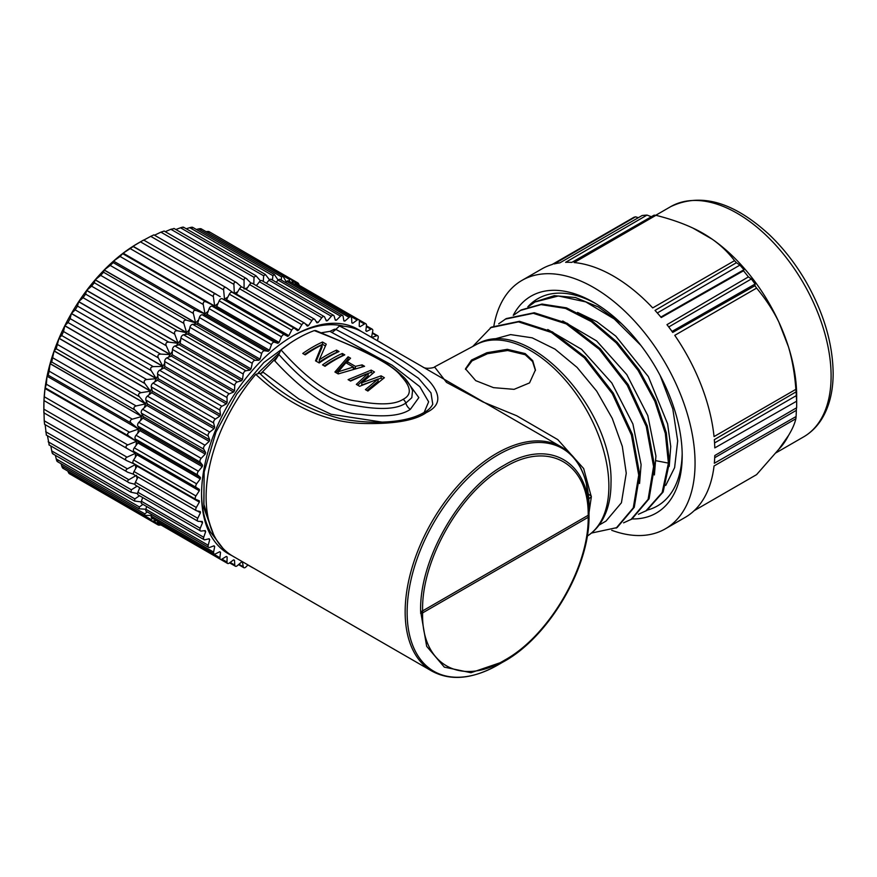 <?xml version="1.0" encoding="UTF-8"?>
<svg xmlns="http://www.w3.org/2000/svg" width="877" height="877" viewBox="0 0 877 877"><rect width="100%" height="100%" fill="white"/><g stroke="black" fill="none" stroke-linecap="round" stroke-linejoin="round"><path stroke-width="1.32" d="M233.512 292.995L226.387 287.809L143.62 240.024L137.842 243.346A132.931 76.748 120 0 0 132.975 246.305L133.096 246.371M220.226 296.678L132.876 246.371L143.598 240.035M132.876 246.371A132.931 76.748 120 0 0 123.142 253.168A132.931 76.748 120 0 0 113.517 261.094A132.931 76.748 120 0 0 104.21 269.952L104.111 270.05A132.931 76.748 120 0 0 95.22 279.763L95.122 279.862A132.931 76.748 120 0 0 86.691 290.353L86.604 290.473A132.931 76.748 120 0 0 78.733 301.622L78.656 301.743A132.931 76.748 120 0 0 71.421 313.451L71.344 313.571A132.931 76.748 120 0 0 64.832 325.685L64.766 325.816A132.931 76.748 120 0 0 59.044 338.215L58.989 338.347A132.931 76.748 120 0 0 54.122 350.899L54.067 351.03A132.931 76.748 120 0 0 50.11 363.582L50.077 363.714A132.931 76.748 120 0 0 47.051 376.211A132.931 76.748 120 0 0 45.012 388.5A132.931 76.748 120 0 0 43.982 400.34L45.012 388.5L136.527 441.328L45.012 388.5L46.338 384.203L47.051 376.211L138.577 429.039L47.051 376.211L48.18 375.181L49.156 371.168L50.077 363.714L141.635 416.422L134.861 409.998L51.71 361.993L50.11 363.582L141.635 416.422A132.931 76.748 -60 0 1 142.173 414.536M44.563 424.227L44.234 420.807L127.384 468.811L135.496 464.536L126.628 460.6L43.861 412.815L43.982 400.34M44.102 400.526L43.982 400.46A132.931 76.748 120 0 0 43.85 406.15L43.861 412.815M160.94 524.961L160.655 525.005C158.145 525.356 157.367 524.994 158.331 523.931L158.66 523.635M76.496 477.822L158.145 524.95L158.331 523.931L153.278 521.015L156.424 520.631M67.88 471.113L68.022 471.53C68.976 473.876 69.678 474.369 70.127 473.01M68.022 471.53L151.173 519.535L152.554 518.406M151.403 515.457L144.595 515.402L62.925 468.252M61.083 463.736L61.686 465.84C62.486 468.263 63.1 468.888 63.539 467.715M61.686 465.84L144.837 513.856L147.292 511.949M146.612 506.489L145.878 509.263L139.114 508.792L57.356 461.587M55.404 455.338L56.227 458.945C56.873 461.412 57.4 462.157 57.794 461.181M56.227 458.945L139.377 506.95L142.94 504.374M141.23 501.929L134.565 501.041L52.686 453.771M50.866 445.976L51.71 450.899C52.214 453.387 52.631 454.253 52.993 453.464M51.71 450.899L134.861 498.903L139.553 495.746M137.601 493.576L131.013 492.249L48.959 444.88M47.446 435.716L49.156 444.672M48.18 441.789L131.331 489.794L137.163 486.154M135.014 484.29L129.489 482.898C127.209 482.087 126.99 481.034 128.831 479.73L136.527 475.312M45.155 424.654L46.338 434.893M133.6 474.249L127.713 472.232C125.532 471.223 125.422 470.083 127.384 468.811M44.234 420.807L43.982 411.817M135.738 468.384A132.931 76.748 -60 0 1 135.507 464.657L134.685 464.185M43.861 409.164L127.012 457.169C124.929 458.386 124.929 459.592 127.012 460.798M127.012 457.169L135.496 453.299L131.221 450.822M44.563 396.919L127.713 444.924C125.532 446.064 125.422 447.336 127.384 448.717L135.496 453.299A132.931 76.748 -60 0 0 135.387 457.224M127.713 444.924L136.527 441.328L128.831 436.132L45.681 388.127M46.338 384.203L129.489 432.218L138.577 429.039L131.331 423.185L48.18 375.181M49.156 371.168L132.306 419.173L141.592 416.553A132.931 76.748 -60 0 0 140.517 420.576M52.993 357.948L136.143 405.952L145.593 403.869L54.067 351.03L51.71 361.993M144.266 407.75A132.931 76.748 -60 0 1 145.593 403.869L139.377 396.733L56.227 348.728L54.122 350.899L145.637 403.738A132.931 76.748 -60 0 1 146.448 401.491M57.794 344.683L140.945 392.688L150.504 391.186L58.989 338.347L56.227 348.728M148.991 394.847A132.931 76.748 -60 0 1 150.504 391.186L144.837 383.534L61.686 335.518L59.044 338.215L150.559 391.054A132.931 76.748 -60 0 1 151.666 388.489M63.539 331.528L146.678 379.533L156.281 378.656L64.766 325.816L63.539 331.528L61.686 335.518M154.637 382.032A132.931 76.748 -60 0 1 156.281 378.656L151.173 370.532L68.022 322.528L64.832 325.685L156.347 378.524A132.931 76.748 -60 0 1 157.783 375.707M70.127 318.614L153.278 366.619L162.87 366.411L71.344 313.571L70.127 318.614L68.022 322.528M161.138 369.447A132.931 76.748 -60 0 1 162.87 366.411L158.331 357.882L75.181 309.866L71.421 313.451L162.936 366.29A132.931 76.748 -60 0 1 164.712 363.275M77.505 306.095L160.655 354.1L170.171 354.582L78.656 301.743L77.505 306.095L75.181 309.866M168.45 357.235A132.931 76.748 -60 0 1 170.171 354.582L166.213 345.713L83.063 297.709L78.733 301.622L170.248 354.461A132.931 76.748 -60 0 1 172.352 351.348M85.595 294.113L168.746 342.118L178.13 343.313L86.604 290.473L85.595 294.113L83.063 297.709M176.463 345.549A132.931 76.748 -60 0 1 178.13 343.313L174.731 334.17L91.592 286.165L86.691 290.353L178.217 343.192A132.931 76.748 -60 0 1 180.629 340.046M94.31 282.778L177.461 330.782L186.648 332.701L95.122 279.862L94.31 282.778L91.592 286.165M185.102 334.532A132.931 76.748 -60 0 1 186.648 332.701L183.819 323.372L100.669 275.367L95.22 279.763L186.735 332.602A132.931 76.748 -60 0 1 189.443 329.511M103.541 272.232L186.68 320.237L195.637 322.889L104.111 270.05L103.541 272.232L100.669 275.367M194.266 324.304A132.931 76.748 -60 0 1 195.637 322.889L193.357 313.44L110.206 265.424L104.21 269.952L195.724 322.791A132.931 76.748 -60 0 1 198.673 319.853M113.188 262.585L196.338 310.59L205.032 313.933L113.517 261.094L113.188 262.585L110.206 265.424M113.517 261.094L205.032 313.933L203.234 304.472L120.083 256.468L113.517 261.094M123.153 253.946L206.303 301.951L214.657 306.018L123.142 253.168L120.083 256.468M123.142 253.168L214.657 306.018L213.352 296.59L130.202 248.586L123.142 253.168M133.326 246.404L130.202 248.586M227.845 297.084A132.931 76.748 -60 0 0 224.501 299.145L223.613 289.859L140.463 241.855M237.678 291.811A132.931 76.748 -60 0 0 234.334 293.466L233.885 284.356L150.734 236.351L142.819 240.627M150.734 236.351L153.892 234.861L236.384 282.493L241.69 287.02M244.08 289.026L244.058 280.158L160.908 232.153L154.527 235.222M163.977 231.133L160.908 232.153M164.032 230.98L246.294 278.469L251.096 283.227M253.793 284.148L254.023 277.285L170.872 229.281L165.249 231.681M173.854 228.678L170.872 229.281M254.023 277.285L255.996 275.784L260.425 280.826M263.286 281.429L263.67 275.795L180.519 227.779L175.839 229.511M183.392 227.603C183.896 226.902 182.942 226.968 180.519 227.779M263.67 275.795L265.38 274.468L269.491 279.796M272.451 280.048L272.9 275.674L189.75 227.669L186.22 228.765M192.469 227.91C193.126 227.077 192.216 227 189.75 227.669M272.9 275.674L274.369 274.523L278.152 280.147L276.123 282.175M281.199 280.026L281.616 276.957L198.465 228.952L196.327 229.478M200.997 229.61C201.809 228.656 200.954 228.426 198.465 228.952M281.616 276.957L282.832 275.97L286.286 281.835M289.41 281.364L289.695 279.599L206.117 231.681M208.879 232.679C209.844 231.605 209.066 231.243 206.544 231.594M296.996 284.027L292.03 280.684L293.269 283.589M292.03 280.684L290.704 278.776L297.873 282.92L297.084 283.6C297.533 282.241 298.235 282.734 299.178 285.08L299.276 285.343M139.498 488.401A132.931 76.748 -60 0 1 139.158 487.316M137.119 478.809A132.931 76.748 -60 0 1 136.669 476.233M135.507 453.179A132.931 76.748 -60 0 1 135.54 452.477M136.067 445.45A132.931 76.748 -60 0 1 136.538 441.274A132.931 76.748 -60 0 1 136.68 440.188M137.777 433.194A132.931 76.748 -60 0 1 138.588 428.974A132.931 76.748 -60 0 1 138.906 427.483M203.848 314.996A132.931 76.748 -60 0 1 204.977 313.977A132.931 76.748 -60 0 1 208.222 311.171M213.736 306.72A132.931 76.748 -60 0 1 214.602 306.051A132.931 76.748 -60 0 1 217.989 303.552M223.799 299.583A132.931 76.748 -60 0 1 224.391 299.21M244.946 288.686A132.931 76.748 -60 0 1 247.402 287.788M255.788 285.31A132.931 76.748 -60 0 1 256.895 285.047M151.173 519.535L150.965 520.806L153.278 521.015M144.837 513.856L144.595 515.402M139.377 506.95L139.114 508.792M134.861 498.903L134.565 501.041M131.331 489.794L131.013 492.249M46.24 435.014L129.489 482.898M44.53 424.293L127.713 472.232M44.245 400.712L127.384 448.717M129.489 432.218C127.209 433.26 126.99 434.575 128.831 436.132M132.306 419.173C129.949 420.116 129.632 421.453 131.331 423.185M136.143 405.952C133.721 406.764 133.293 408.112 134.861 409.998M140.945 392.688C138.489 393.356 137.963 394.705 139.377 396.733M146.678 379.533C144.19 380.048 143.576 381.374 144.837 383.534M153.278 366.619C150.767 366.97 150.066 368.274 151.173 370.532M160.655 354.1C158.145 354.275 157.367 355.525 158.331 357.882M168.746 342.118C166.257 342.096 165.402 343.291 166.213 345.713M177.461 330.782C174.994 330.574 174.084 331.692 174.731 334.17M186.68 320.237C184.269 319.82 183.315 320.872 183.819 323.372M196.338 310.59C193.981 309.976 192.995 310.929 193.357 313.44M206.303 301.951C204.034 301.14 203.004 301.973 203.234 304.472M216.476 294.409C214.295 293.4 213.254 294.124 213.352 296.59M226.748 288.04C224.676 286.845 223.624 287.448 223.613 289.859M236.998 282.931C235.036 281.55 233.995 282.021 233.885 284.356M247.128 279.138C245.286 277.57 244.266 277.91 244.058 280.158M209.066 231.649L290.704 278.776L289.695 279.599M247.961 564.909L245.878 567.002A2.795 1.611 -60 0 1 243.795 567.671A2.795 1.611 -60 0 1 243.247 566.761L242.49 562.234A132.931 76.748 -60 0 1 241.493 562.058L237.25 565.731A2.795 1.611 -60 0 1 235.376 566.213A2.795 1.611 -60 0 1 234.795 565.095L234.488 560.228A132.931 76.748 -60 0 1 233.567 559.899L229.237 563.1A2.795 1.611 -60 0 1 227.56 563.418A2.795 1.611 -60 0 1 226.99 562.058L227.143 556.928A132.931 76.748 -60 0 1 226.715 556.687A132.931 76.748 -60 0 1 226.299 556.446L221.925 559.142A2.795 1.611 -60 0 1 220.456 559.318A2.795 1.611 -60 0 1 219.897 557.706L220.511 552.357A132.931 76.748 -60 0 1 219.765 551.721L215.402 553.891A2.795 1.611 -60 0 1 214.141 553.957A2.795 1.611 -60 0 1 213.615 552.093L214.679 546.579A132.931 76.748 -60 0 1 214.032 545.801L209.724 547.412A2.795 1.611 -60 0 1 208.671 547.391A2.795 1.611 -60 0 1 208.211 545.253L209.702 539.64A132.931 76.748 -60 0 1 209.165 538.741L204.966 539.772A2.795 1.611 -60 0 1 204.111 539.684A2.795 1.611 -60 0 1 203.727 537.283L205.646 531.637A132.931 76.748 -60 0 1 205.218 530.607L201.162 531.056A2.795 1.611 -60 0 1 200.504 530.936A2.795 1.611 -60 0 1 200.23 528.272L202.543 522.648A132.931 76.748 -60 0 1 202.236 521.497L198.377 521.355A2.795 1.611 -60 0 1 197.906 521.234A2.795 1.611 -60 0 1 197.742 518.296L200.438 512.76A132.931 76.748 -60 0 1 200.252 511.521L196.623 510.787A2.795 1.611 -60 0 1 196.338 510.677A2.795 1.611 -60 0 1 196.316 507.487L199.353 502.104A132.931 76.748 -60 0 1 199.287 500.778L195.933 499.462A2.795 1.611 -60 0 1 195.812 499.397A2.795 1.611 -60 0 1 195.933 495.954L199.287 490.78A132.931 76.748 -60 0 1 199.353 489.377L196.316 487.502A2.795 1.611 -60 0 1 196.623 483.83L200.252 478.919A132.931 76.748 -60 0 1 200.438 477.461L197.742 475.027A2.795 1.611 -60 0 1 198.377 471.245L202.236 466.641A132.931 76.748 -60 0 1 202.543 465.139L200.23 462.201A2.795 1.611 -60 0 1 201.162 458.331L205.218 454.1A132.931 76.748 -60 0 1 205.646 452.576L203.727 449.145A2.795 1.611 -60 0 1 204.966 445.231L209.165 441.405A132.931 76.748 -60 0 1 209.702 439.881L208.211 436.001A2.795 1.611 -60 0 1 209.724 432.087L214.032 428.721A132.931 76.748 -60 0 1 214.679 427.209L213.615 422.911A2.795 1.611 -60 0 1 215.402 419.053L219.765 416.18A132.931 76.748 -60 0 1 220.511 414.689L219.897 410.041A2.795 1.611 -60 0 1 221.925 406.27L226.299 403.924A132.931 76.748 -60 0 1 227.143 402.466L226.99 397.511A2.795 1.611 -60 0 1 229.237 393.861L233.567 392.063A132.931 76.748 -60 0 1 234.488 390.671L234.795 385.463A2.795 1.611 -60 0 1 237.25 381.988L241.493 380.761A132.931 76.748 -60 0 1 242.49 379.434L243.247 374.03A2.795 1.611 -60 0 1 245.878 370.763L249.978 370.116A132.931 76.748 -60 0 1 251.041 368.888L252.247 363.33A2.795 1.611 -60 0 1 255.01 360.304L258.945 360.25A132.931 76.748 -60 0 1 260.052 359.121L261.686 353.497A2.795 1.611 -60 0 1 264.569 350.745L268.285 351.282A132.931 76.748 -60 0 1 269.425 350.263L271.486 344.628A2.795 1.611 -60 0 1 274.446 342.183L277.888 343.302A132.931 76.748 -60 0 1 279.061 342.414L281.506 336.812A2.795 1.611 -60 0 1 284.521 334.707L287.667 336.395A132.931 76.748 -60 0 1 288.851 335.639L291.668 330.147A2.795 1.611 -60 0 1 294.584 328.327A2.795 1.611 -60 0 1 294.694 328.404L297.511 330.651A132.931 76.748 -60 0 1 298.695 330.037L301.841 324.709A2.795 1.611 -60 0 1 304.615 323.142A2.795 1.611 -60 0 1 304.856 323.339L307.301 326.112A132.931 76.748 -60 0 1 308.474 325.652L311.916 320.554A2.795 1.611 -60 0 1 314.536 319.228A2.795 1.611 -60 0 1 314.887 319.568L316.937 322.835A132.931 76.748 -60 0 1 318.077 322.528L321.793 317.715A2.795 1.611 -60 0 1 324.238 316.619A2.795 1.611 -60 0 1 324.676 317.134L326.31 320.872A132.931 76.748 -60 0 1 327.417 320.719L331.353 316.235A2.795 1.611 -60 0 1 333.622 315.369A2.795 1.611 -60 0 1 334.115 316.06L335.321 320.215A132.931 76.748 -60 0 1 336.384 320.237L340.495 316.137A2.795 1.611 -60 0 1 342.567 315.468A2.795 1.611 -60 0 1 343.115 316.367L343.872 320.905A132.931 76.748 -60 0 1 344.869 321.07L349.112 317.397A2.795 1.611 -60 0 1 350.997 316.915A2.795 1.611 -60 0 1 351.567 318.044L351.874 322.9A132.931 76.748 -60 0 1 352.795 323.229L357.125 320.028A2.795 1.611 -60 0 1 358.803 319.71L296.47 283.72A2.795 1.611 120 0 0 294.793 284.038L294.464 284.28M350.997 316.915L288.665 280.925A2.795 1.611 120 0 0 286.779 281.418L285.507 282.515M342.567 315.468L280.234 279.478A2.795 1.611 120 0 0 278.162 280.147L340.495 316.137M333.622 315.369L271.289 279.379A2.795 1.611 120 0 0 269.02 280.245L266.4 283.227M324.238 316.619L261.905 280.64A2.795 1.611 120 0 0 259.46 281.725L256.424 285.672M252.554 283.578A2.795 1.611 120 0 0 252.203 283.238A2.795 1.611 120 0 0 249.583 284.565L246.273 289.454M242.523 287.349A2.795 1.611 120 0 0 242.282 287.152A2.795 1.611 120 0 0 239.509 288.719L236.362 294.047A132.931 76.748 120 0 0 235.76 294.354M294.453 328.261L232.361 292.414A2.795 1.611 120 0 0 232.252 292.337A2.795 1.611 120 0 0 229.335 294.168L226.518 299.66A132.931 76.748 120 0 0 225.334 300.416L222.188 298.717A2.795 1.611 120 0 0 219.173 300.822L216.729 306.424A132.931 76.748 120 0 0 215.556 307.312L212.113 306.194A2.795 1.611 120 0 0 209.143 308.638L207.093 314.284A132.931 76.748 120 0 0 205.952 315.292L202.236 314.766A2.795 1.611 120 0 0 199.353 317.507L197.72 323.142A132.931 76.748 120 0 0 196.612 324.271L192.677 324.326A2.795 1.611 120 0 0 189.914 327.34L188.708 332.898A132.931 76.748 120 0 0 187.645 334.126L183.534 334.773A2.795 1.611 120 0 0 180.914 338.04L180.158 343.455A132.931 76.748 120 0 0 179.16 344.771L174.918 345.998A2.795 1.611 120 0 0 172.462 349.474L172.155 354.681A132.931 76.748 120 0 0 171.234 356.084L166.904 357.882A2.795 1.611 120 0 0 164.657 361.521L164.81 366.476A132.931 76.748 120 0 0 163.966 367.934L159.592 370.28A2.795 1.611 120 0 0 157.564 374.051L158.178 378.7A132.931 76.748 120 0 0 157.432 380.201L153.069 383.063A2.795 1.611 120 0 0 151.282 386.932L152.346 391.219A132.931 76.748 120 0 0 151.699 392.743L147.391 396.097A2.795 1.611 120 0 0 145.878 400.011L147.369 403.891A132.931 76.748 120 0 0 146.832 405.426L142.633 409.241A2.795 1.611 120 0 0 141.394 413.155L143.313 416.586A132.931 76.748 120 0 0 142.885 418.11L138.829 422.341A2.795 1.611 120 0 0 137.897 426.211L140.21 429.16A132.931 76.748 120 0 0 139.903 430.651L136.045 435.255A2.795 1.611 120 0 0 135.409 439.048L138.106 441.471A132.931 76.748 120 0 0 137.919 442.929L134.291 447.84A2.795 1.611 120 0 0 133.984 451.512L137.02 453.387A132.931 76.748 120 0 0 136.955 454.79L133.6 459.976A2.795 1.611 120 0 0 133.479 463.407A2.795 1.611 120 0 0 133.6 463.473L195.692 499.32M136.987 465.435A132.931 76.748 120 0 0 137.02 466.115L133.984 471.508A2.795 1.611 120 0 0 134.006 474.687A2.795 1.611 120 0 0 134.291 474.797M137.996 477L135.409 482.317A2.795 1.611 120 0 0 135.573 485.244L197.906 521.234M139.794 487.678L137.897 492.282A2.795 1.611 120 0 0 138.171 494.946L200.504 530.936M142.666 497.544L141.394 501.293A2.795 1.611 120 0 0 141.778 503.694L204.111 539.684M208.211 545.253L145.878 509.263A2.795 1.611 120 0 0 146.338 511.401L208.671 547.391M151.6 514.437L151.282 516.104A2.795 1.611 120 0 0 151.809 517.967L214.141 553.957M157.619 521.322L157.564 521.727A2.795 1.611 120 0 0 158.123 523.328L220.456 559.318M165.216 527.428A2.795 1.611 120 0 0 165.227 527.439L227.56 563.418M253.124 567.89A2.795 1.611 -60 0 1 252.751 567.77A2.795 1.611 -60 0 1 252.455 567.507M365.906 323.81L358.814 319.721A2.795 1.611 -60 0 1 359.384 321.07L359.23 326.211A132.931 76.748 -60 0 1 359.647 326.452A132.931 76.748 -60 0 1 360.063 326.693L364.437 323.997A2.795 1.611 -60 0 1 365.906 323.81A2.795 1.611 -60 0 1 366.465 325.422L365.852 330.772A132.931 76.748 -60 0 1 366.597 331.407L370.96 329.237A2.795 1.611 -60 0 1 372.221 329.182A2.795 1.611 -60 0 1 372.747 331.046L371.684 336.56A132.931 76.748 -60 0 1 372.33 337.327L376.639 335.727A2.795 1.611 -60 0 1 377.702 335.748A2.795 1.611 -60 0 1 378.151 337.875L377.395 340.736M381.89 343.324A2.795 1.611 -60 0 1 382.262 343.444A2.795 1.611 -60 0 1 382.547 343.707M231.725 555.514A129.566 74.808 -60 0 1 201.567 494.464A129.566 74.808 -60 0 1 293.181 335.77A129.566 74.808 -60 0 1 361.127 331.363M351.863 322.692L352.795 323.229M343.806 320.456L344.869 321.07M335.113 319.502L336.384 320.237M325.849 319.809L327.417 320.719M315.983 321.322L318.077 322.528M305.262 323.799L308.474 325.652M236.362 294.047L298.695 330.037M226.518 299.66L288.851 335.639M287.667 336.395L225.334 300.416M216.729 306.424L279.061 342.414M277.888 343.302L215.556 307.312M207.093 314.284L269.425 350.263M268.285 351.282L205.952 315.292M197.72 323.142L260.052 359.121M258.945 360.25L196.612 324.271M188.708 332.898L251.041 368.888M249.978 370.116L187.645 334.126M180.158 343.455L242.49 379.434M241.493 380.761L179.16 344.771M172.155 354.681L234.488 390.671M233.567 392.063L171.234 356.084M164.81 366.476L227.143 402.466M226.299 403.924L163.966 367.934M158.178 378.7L220.511 414.689M219.765 416.18L157.432 380.201M152.346 391.219L214.679 427.209M214.032 428.721L151.699 392.743M147.369 403.891L209.702 439.881M209.165 441.405L146.832 405.426M143.313 416.586L205.646 452.576M205.218 454.1L142.885 418.11M140.21 429.16L202.543 465.139M202.236 466.641L139.903 430.651M138.106 441.471L200.438 477.461M200.252 478.919L137.919 442.929M137.02 453.387L199.353 489.377M199.287 490.78L136.955 454.79M199.353 502.104L137.02 466.115M200.438 512.76L197.226 510.907M202.543 522.648L200.449 521.431M205.646 531.637L204.078 530.738M209.702 539.64L208.441 538.917M214.679 546.579L213.604 545.954M220.511 552.357L219.579 551.819M343.773 326.233A126.77 73.197 120 0 0 292.184 336.351M201.567 493.312A126.77 73.197 120 0 0 210.447 531.966L222.955 548.344M210.447 531.977L216.707 540.21M213.539 534.389L203.903 507.947L204.144 472.023L215.983 432.054L236.878 393.916L263.813 362.563L289.914 343.291M258.386 372.747L278.656 353.42M321.333 332.767L329.927 331.353L334.367 329.281L335.343 329.851L339.465 325.992A129.434 74.731 120 0 1 362.354 332.043L561.39 446.963A129.434 74.731 -60 0 0 461.653 481.637A129.434 74.731 -60 0 0 405.152 611.894A129.434 74.731 -60 0 0 431.966 671.146L232.92 556.226A129.434 74.731 120 0 1 206.117 496.974A129.434 74.731 120 0 1 255.755 374.347L259.581 373.207L260.601 373.657L262.519 371.848L278.064 355.941L280.991 349.835C309.307 381.758 334.871 398.882 357.695 401.206C379.763 405.262 394.891 404.648 403.058 399.364C411.949 394.847 411.313 387.119 401.151 376.189C393.356 365.172 364.393 349.978 314.284 330.607L315.731 330.563L365.61 351.776C380.947 359.175 393.269 367.288 402.576 376.112C406.511 379.467 409.844 384.279 412.563 390.539L411.806 397.698L405.799 403.102C396.59 409.384 379.346 410.14 354.089 405.349C331.276 402.236 306.084 385.156 278.513 354.1M335.65 329.237L334.367 329.281M204.144 472.023L203.815 504.056L211.719 530.157M432.767 404.22C430.925 407.728 428.108 410.436 424.293 412.333C402.422 425.564 361.247 423.109 340.123 418.515C309.438 410.557 282.558 395.417 259.471 373.098L259.581 373.207M314.284 330.607A129.434 74.731 120 0 0 280.991 349.835M382.098 422.111L331.1 414.273L298.969 399.112L263.232 372.265L260.601 373.657M278.064 355.941L274.797 360.896C306.698 395.494 335.255 413.297 360.458 414.306C384.565 417.419 401.206 415.764 410.37 409.318L418.844 397.621L405.678 379.412M335.343 329.851L331.988 332.547L392.162 365.227L419.809 386.669L428.634 401.819L424.172 412.409M381.078 375.827L384.378 377.735L367.88 391.054L365.413 389.629L378.097 379.007L359.636 386.297L356.336 384.389L368.197 373.295L350.57 381.067L348.092 379.631L371.179 370.116L374.479 372.012L361.773 382.778L361.773 385.069L381.078 378.13L381.078 375.827L361.773 382.778M355.415 366.367L347.16 361.609L350.57 358.211L348.092 356.786L334.904 372.012L338.204 373.92L364.58 366.301L362.113 364.876L355.415 366.367L355.415 368.395M342.326 353.453L344.793 354.878A129.434 74.731 120 0 0 325.005 366.301L322.539 364.876A129.434 74.731 120 0 1 342.326 353.453L342.326 355.755A126.628 73.109 120 0 0 324.347 365.917M336.549 350.12L339.026 351.545A129.434 74.731 120 0 0 319.239 362.968L315.523 360.831L322.056 344.847A129.434 74.731 120 0 0 305.218 354.878L302.751 353.453A129.434 74.731 120 0 1 322.539 342.03L326.244 344.168L319.294 359.811L319.294 362.102A126.628 73.109 120 0 1 336.549 352.422L336.549 350.12A129.434 74.731 120 0 0 319.294 359.811M255.755 374.347C299.145 414.832 338.61 423.514 367.375 423.547C396.108 423.799 415.786 420.127 426.408 412.53C439.07 406.533 441.175 397.533 432.734 385.518C424.49 373.646 399.638 356.468 339.465 325.992M586.307 483.501L589.015 506.5L589.015 514.163C589.706 461.412 549.013 438.007 504.1 465.292C459.164 489.881 419.162 559.877 420.631 611.368L426.671 646.327L444.332 667.145L470.982 672.714L504.1 661.39L498.081 664.865A128.612 74.249 -60 0 1 407.136 612.365A128.612 74.249 -60 0 1 486.987 462.036A128.612 74.249 -60 0 1 586.307 483.501A2.795 1.962 166.1 0 0 586.274 483.194C582.032 466.345 573.733 454.264 561.39 446.963M422.714 366.893C425.63 369.634 435.354 367.551 434.543 366.915L446.514 382.383L483.041 401.984L516.696 415.753L557.794 439.629L583.676 468.559L591.328 496.897L589.015 512.596M420.631 613.352A2.795 1.633 -179.6 0 0 422.615 612.891L588.193 517.287A2.795 1.622 0.5 0 0 589.015 516.158L589.015 515.15A2.795 1.611 -0 0 1 588.193 516.301L588.193 515.292L422.615 610.896L422.615 612.891C421.146 664.273 460.48 686.976 504.681 660.129C548.87 635.935 588.895 567.43 588.193 517.287L588.193 516.301M492.008 339.706L510.589 334.597L532.153 337.82L554.977 349.112L577.077 367.397L596.7 391.153L612.245 418.362L622.308 446.371L626.255 473.196L621.42 502.784L605.963 521.113L599.035 525.115M547.785 329.522L581.561 349.309L611.828 382.997L632.909 424.008L641.098 464.624L639.563 483.501M562.749 320.993L596.612 340.923L626.77 374.567L647.818 415.621L655.93 456.062L654.395 474.95M577.559 312.409L596.842 321.716L615.818 336.154L648.355 376.628L667.616 423.898L670.741 446.459L669.239 466.4M472.736 346.47L491.372 327.154L519.458 321.3L552.433 331.912L585.343 357.202L613.308 393.126L632.416 434.422L639.717 474.578L634.257 507.301L617.123 527.57L591.46 533.073M498.717 323.788L506.281 318.559L534.279 312.738L567.255 323.317L600.23 348.673L628.228 384.685L647.237 425.827L654.56 465.972L649.101 498.761L631.889 519.041L623.58 522.835M513.604 315.194L521.19 309.943L542.008 304.056L566.52 307.86L592.293 321.015L617.2 342.282L639.07 369.809L655.843 400.756L666.312 432.81L669.403 462.552L663.133 491.975L646.798 510.458L638.401 514.273M535.409 301.721L554.275 295.67L575.476 297.544L598.3 306.95L621.234 323.394M682.174 453.42A119.634 69.075 60 0 1 647.555 510.008M591.328 496.13A119.634 69.075 60 0 1 588.292 494.047M527.811 306.84A119.634 69.075 60 0 1 595.647 303.552M660.151 375.509L672.802 408.934L677.691 440.923L674.621 467.605L665.753 485.409M520.204 310.513L541.01 304.626L565.533 308.43L591.295 321.585L616.213 342.852L638.083 370.39L654.856 401.326L665.314 433.381L668.417 463.122L662.146 492.545L645.801 511.028M528.414 306.621L534.904 302.006L558.364 295.988L585.748 301.896L614.273 318.976L640.89 345.417M490.386 327.724L518.471 321.87L551.447 332.482L584.345 357.772L612.321 393.696L631.429 434.992L638.73 475.148L633.271 507.871L616.136 528.14M505.284 319.129L533.293 313.308L566.268 323.898L599.232 349.243L627.23 385.255L646.25 426.397L653.573 466.542L648.114 499.331L630.903 519.612M513.253 315.325A125.236 72.309 60 0 1 593.641 302.368A125.236 72.309 60 0 1 682.196 455.744A125.236 72.309 60 0 1 632.076 518.932M611.74 530.3A143.422 82.811 -120 0 0 665.347 528.831A143.422 82.811 -120 0 0 665.358 363.221A143.422 82.811 -120 0 0 521.936 280.41A143.422 82.811 -120 0 0 493.904 325.805M778.831 449.254L788.467 435.551A132.931 76.748 60 0 1 778.831 449.254L756.588 474.632L694.2 510.655M665.347 528.831L685.145 517.408A143.422 82.811 -120 0 0 714.042 465.994L795.867 418.746A143.422 82.811 60 0 0 796.108 416.52L714.327 463.253A143.422 82.811 -120 0 0 714.788 455.536L796.634 407.761A143.422 82.811 60 0 0 796.667 404.505A143.422 82.811 60 0 0 796.634 401.206L714.788 447.895A143.422 82.811 -120 0 0 714.327 439.651L796.108 391.844A143.422 82.811 60 0 0 795.867 389.344L714.042 436.582A143.422 82.811 -120 0 0 674.764 335.343L756.588 288.105A143.422 82.811 -120 0 0 754.933 285.727L672.725 332.427A143.422 82.811 -120 0 0 666.969 324.654L748.399 276.902A143.422 82.811 -120 0 0 743.488 270.785L661.247 317.54A143.422 82.811 -120 0 0 655.031 310.414L736.428 262.705A143.422 82.811 -120 0 0 734.531 260.666L652.707 307.915A143.422 82.811 60 0 0 574.15 262.552L655.974 215.314A143.422 82.811 -120 0 0 654.078 215.161L571.826 262.376A143.422 82.811 -120 0 0 565.61 262.322L647.029 215.095A143.422 82.811 -120 0 0 642.107 215.534L559.888 262.837A143.422 82.811 -120 0 0 554.132 263.966L635.573 216.816A143.422 82.811 -120 0 0 633.918 217.288L552.093 264.525A143.422 82.811 -120 0 0 541.723 268.987L521.936 280.41M651.37 216.729L647.029 215.095M734.531 260.666C728.261 252.455 720.85 245.319 712.31 239.268L693.049 228.152C682.558 223.207 670.203 218.932 655.974 215.314M638.368 217.682L635.573 216.816M743.488 270.785L743.959 269.743L739.914 265.106L736.428 262.705M754.933 285.727L755.119 284.027L751.37 278.963L748.399 276.902M693.049 228.152A132.931 76.748 60 0 1 712.31 239.268A132.931 76.748 60 0 1 778.831 322.023C773.108 310.326 765.687 299.013 756.588 288.105M796.634 401.206L796.108 391.844M796.108 416.52L796.448 407.871M788.467 435.551C792.26 429.346 794.726 423.744 795.867 418.746M795.867 389.344C794.726 373.832 792.26 359.669 788.467 346.853A132.931 76.748 60 0 1 796.667 395.944L796.667 404.505M778.831 322.023A132.931 76.748 60 0 1 788.467 346.853L778.831 322.023M657.322 312.968L739.914 265.106M660.863 317.068L743.959 269.743M668.734 326.968L751.37 278.963M672.012 331.44L755.119 284.027M714.569 442.951L796.579 395.472M714.711 457.717L796.272 410.381M475.729 380.651L465.479 368.833L471.486 360.074L486.899 352.707L507.323 349.331L525.202 353.584L532.723 360.655L535.441 369.919L529.533 382.909L514.075 389.344L493.499 387.645L475.729 380.651M465.512 369.425L472.045 360.875L487.513 353.705L507.662 350.493L525.202 354.725L532.569 361.543L535.43 370.5M382.536 378.974L381.078 378.13M378.097 379.007L378.097 381.298L366.926 390.506M368.197 373.295L368.197 375.586L357.75 385.211M371.179 370.116L371.179 372.407L368.197 373.361M365.939 374.128L350.208 380.848M372.725 373.306L371.179 372.407M355.086 368.472L353.31 367.452M349.079 359.658L348.092 359.088L336.11 372.714M348.092 356.786L348.092 359.088M347.16 361.609L347.16 363.473M362.113 364.876L362.113 366.805M338.237 371.804L353.31 367.024L345.889 362.738L338.237 371.804L338.237 373.909M353.31 367.024L353.31 368.954M325.356 345.955L322.539 344.332A126.628 73.109 120 0 0 304.56 354.494M322.056 344.847L322.056 347.139L316.224 361.236M322.539 342.03L322.539 344.332M432.767 404.209L430.98 392.885L418.559 378.305L389.147 358.057L335.639 329.27M45.681 431.725L128.831 479.73M127.231 448.629L44.267 400.723M133.337 246.404L216.323 294.321M376.639 335.727L372.33 333.227M370.96 329.237L366.334 326.573M364.437 323.997L359.384 321.07M357.125 320.028L294.793 284.038M349.112 317.397L286.779 281.418M331.353 316.235L269.02 280.245M321.793 317.715L259.46 281.725M311.916 320.554L249.583 284.565M301.841 324.709L239.509 288.719M291.668 330.147L229.335 294.168M222.188 298.717L284.521 334.707M281.506 336.812L219.173 300.822M212.113 306.194L274.446 342.183M271.486 344.628L209.143 308.638M202.236 314.766L264.569 350.745M261.686 353.497L199.353 317.507M192.677 324.326L255.01 360.304M252.247 363.33L189.914 327.34M183.534 334.773L245.878 370.763M243.247 374.03L180.914 338.04M174.918 345.998L237.25 381.988M234.795 385.463L172.462 349.474M166.904 357.882L229.237 393.861M226.99 397.511L164.657 361.521M159.592 370.28L221.925 406.27M219.897 410.041L157.564 374.051M153.069 383.063L215.402 419.053M213.615 422.911L151.282 386.932M147.391 396.097L209.724 432.087M208.211 436.001L145.878 400.011M142.633 409.241L204.966 445.231M203.727 449.145L141.394 413.155M138.829 422.341L201.162 458.331M200.23 462.201L137.897 426.211M136.045 435.255L198.377 471.245M197.742 475.027L135.409 439.048M134.291 447.84L196.623 483.83M196.316 487.502L133.984 451.512M133.6 459.976L195.933 495.954M133.984 471.508L196.316 507.487M135.409 482.317L197.742 518.296M137.897 492.282L200.23 528.272M141.394 501.293L203.727 537.283M151.282 516.104L213.615 552.093M157.564 521.727L219.897 557.706M221.925 559.142L226.99 562.058M230.169 562.42L234.795 565.095M238.928 564.273L243.247 566.761M263.232 372.265L262.519 371.848M274.797 360.896L273.843 360.348M331.988 332.547L329.927 331.353M410.37 409.318A6.994 4.023 60.1 0 1 405.799 403.102A4.199 2.412 60.1 0 0 403.058 399.364M588.774 499.068A13.988 8.079 180 0 1 591.328 496.897M502.642 662.223C548.257 638.083 589.684 568.011 589.015 516.158A2.795 1.622 0.5 0 0 589.015 516.147L589.015 515.15M422.615 611.894A2.795 1.611 180 0 1 420.642 612.365M589.015 514.163A2.795 1.601 -0.5 0 1 588.193 515.292C588.895 463.462 548.87 440.364 504.681 467.222C460.48 491.394 421.146 560.315 422.615 610.896A2.795 1.601 179.6 0 1 420.631 611.368M586.965 536.285C593.356 532.284 598.52 526.792 602.477 519.831C608.167 509.603 611.006 497.38 610.995 483.161C613.757 409.077 526.518 313.834 476.277 344.573A110.71 63.911 60 0 1 561.225 375.509A110.71 63.911 60 0 1 608.879 486.22A110.71 63.911 60 0 1 587.206 536.132M669.403 462.552L668.417 463.122L655.952 460.699M655.722 215.293L670.642 206.676A132.931 76.748 60 0 1 773.076 242.282A132.931 76.748 60 0 1 831.1 376.058A132.931 76.748 60 0 1 803.573 436.91L775.959 452.85M424.304 412.333A4.199 2.445 59.8 0 1 426.408 412.53M150.965 520.806L69.327 473.679M255.996 275.784L173.942 228.415M265.38 274.468L183.501 227.187M274.369 274.523L192.611 227.318M282.832 275.97L201.162 228.82M382.262 343.444L377.417 340.649M377.702 335.748L372.429 332.701M372.221 329.182L366.422 325.827M314.536 319.228L252.203 283.238M304.615 323.142L242.282 287.152M294.584 328.327L232.252 292.337M195.812 499.397L133.479 463.407M196.338 510.677L134.006 474.687M235.376 566.213L229.566 562.859M243.795 567.671L238.522 564.624M252.751 567.77L247.906 564.974M498.081 664.865C472.703 679.149 450.668 681.232 431.966 671.146M586.274 483.194C586.998 485.628 589.201 496.371 589.015 506.5L589.015 506.511M534.904 302.017L535.902 301.436M670.642 206.676C700.46 192.436 733.271 201.71 769.085 234.477C783.139 247.862 795.406 263.528 805.875 281.506C823.656 312.683 832.744 343.247 833.15 373.207C833.15 390.638 829.62 405.47 822.56 417.693C817.693 425.97 811.357 432.372 803.573 436.91M476.277 344.573L434.543 366.915"/></g></svg>
